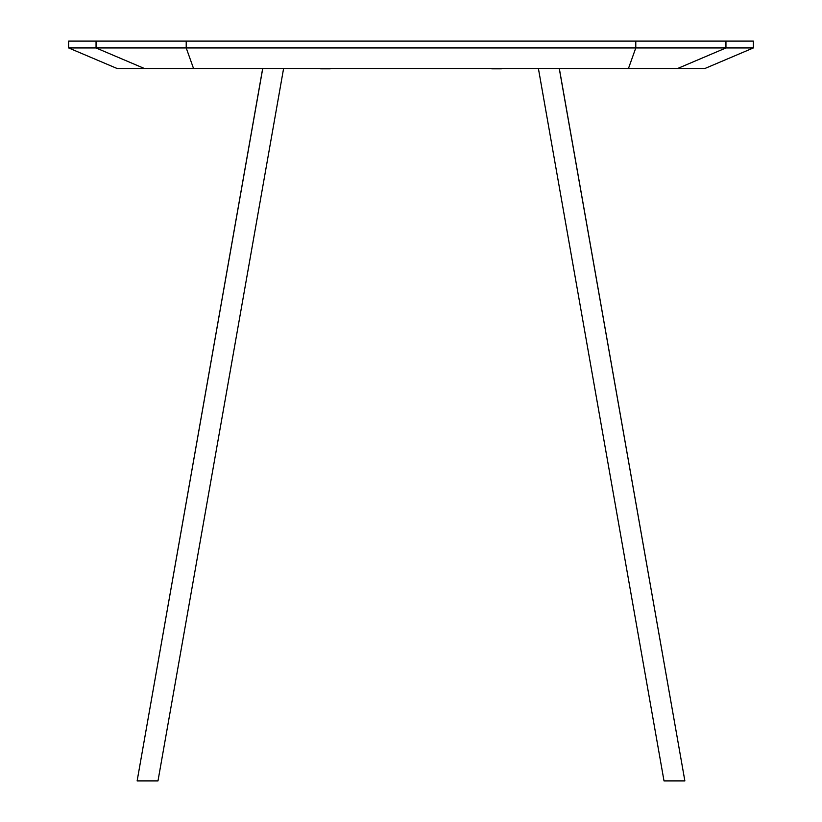 <?xml version="1.0" encoding="UTF-8"?>
<svg xmlns="http://www.w3.org/2000/svg" width="822" height="822" viewBox="0 0 822 822"><rect width="100%" height="100%" fill="white"/><g stroke="black" fill="none" stroke-linecap="round" stroke-linejoin="round"><path stroke-width="1.23" d="M320.621 68.832L330.208 68.832M698.566 68.483L123.434 68.483M491.792 68.832L501.379 68.832M262.68 68.832L137.13 780.9L157.988 780.9L283.539 68.832M559.32 68.832L684.87 780.9L664.012 780.9L538.461 68.832M137.192 780.561L262.619 68.832M684.808 780.561L559.381 68.832M684.192 68.483L704.947 68.483L753.342 47.943L753.342 41.1L68.658 41.1L68.658 47.943L96.051 47.943L144.364 68.483L117.053 68.483L137.808 68.483M753.342 47.943L96.051 47.943L96.051 41.1M704.947 68.483L144.364 68.483M635.786 41.1L635.786 47.943L628.46 68.483M186.214 41.1L186.214 47.943L193.54 68.483M725.949 41.1L725.949 47.943L677.636 68.483M117.053 68.483L68.658 47.943"/></g></svg>
